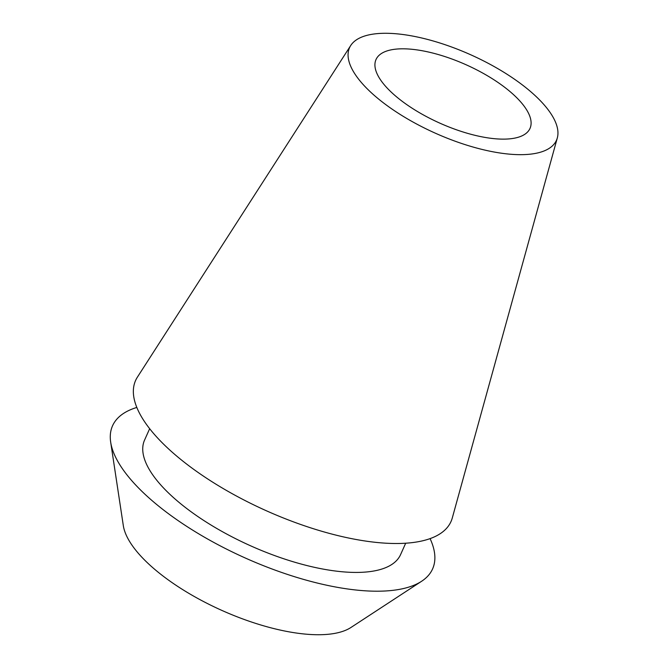 <?xml version="1.0" encoding="UTF-8"?>
<svg xmlns="http://www.w3.org/2000/svg" width="668" height="668" viewBox="0 0 668 668"><rect width="100%" height="100%" fill="white"/><g stroke="black" fill="none" stroke-linecap="round" stroke-linejoin="round"><path stroke-width="1" d="M406.595 48.898A84.343 32.006 24.1 0 0 376.017 59.535A84.343 32.006 24.1 0 0 412.114 108.199A84.343 32.006 24.1 0 0 499.43 139.044A84.343 32.006 24.1 0 0 530.008 128.415A84.343 32.006 24.1 0 0 493.911 79.751A84.343 32.006 24.1 0 0 406.595 48.898M110.679 442.183L123.313 525.607A128.356 48.706 24.1 0 0 192.133 595.271A128.356 48.706 24.1 0 0 312.499 634.6A128.356 48.706 24.1 0 0 350.992 627.452L421.608 581.269A175.292 66.516 -155.9 0 1 369.037 591.021A175.292 66.516 -155.9 0 1 204.667 537.322A175.292 66.516 -155.9 0 1 110.679 442.183A175.292 66.516 -155.9 0 1 136.823 407.447M430.075 538.617A175.292 66.516 -155.9 0 1 421.608 581.269M149.665 428.689L144.564 440.087A140.238 53.215 24.1 0 0 204.575 520.998A140.238 53.215 24.1 0 0 349.748 572.284A140.238 53.215 24.1 0 0 400.583 554.607L405.685 543.209M350.725 45.508L137.408 377.128A172.761 65.556 24.1 0 0 205.635 477.595A172.761 65.556 24.1 0 0 388.375 543.326A172.761 65.556 24.1 0 0 452.286 517.976L557.321 137.917A113.351 43.011 -155.9 0 1 515.387 154.55A113.351 43.011 -155.9 0 1 395.489 111.422A113.351 43.011 -155.9 0 1 350.725 45.508A113.351 43.011 -155.9 0 1 390.638 33.4A113.351 43.011 -155.9 0 1 505.375 73.204A113.351 43.011 -155.9 0 1 557.321 137.917"/></g></svg>
